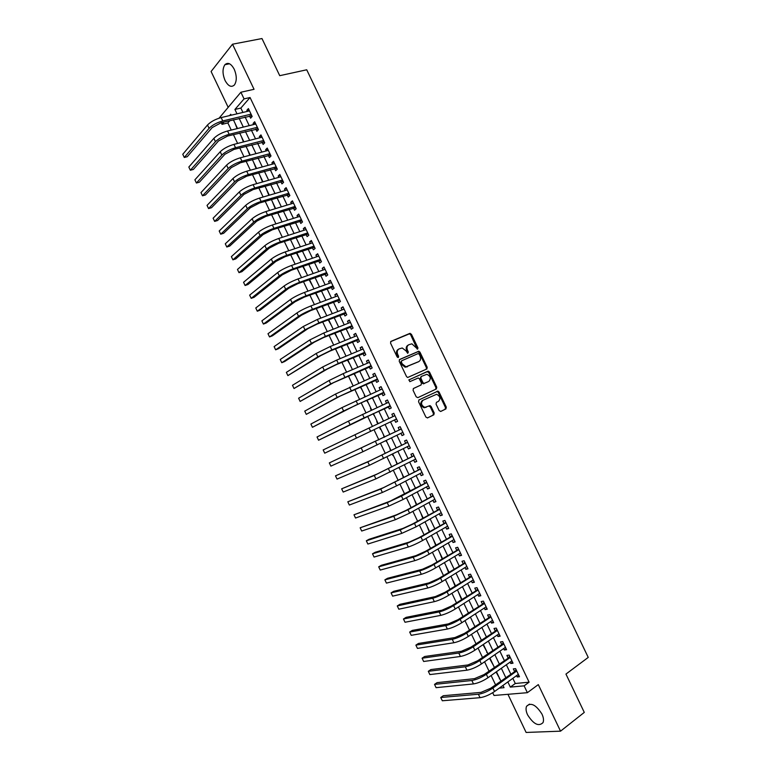 <?xml version="1.0" encoding="UTF-8"?>
<svg xmlns="http://www.w3.org/2000/svg" width="771" height="771" viewBox="0 0 771 771"><rect width="100%" height="100%" fill="white"/><g stroke="black" fill="none" stroke-linecap="round" stroke-linejoin="round"><path stroke-width="1.16" d="M417.641 349.09L417.93 347.875L411.425 334.277L409.777 333.429L390.974 341.37L390.54 343.114L397.132 356.925L398.308 357.513L398.617 356.279L397.759 354.496C396.757 351.884 397.219 350.015 399.137 348.887L402.24 347.991L406.038 350.911L407.705 353.32L408.341 352.048L407.493 350.275C406.5 347.682 406.943 345.832 408.842 344.724L411.878 343.827L417.641 349.09M417.217 349.118L410.644 334.73L409.449 333.814L390.608 341.649M397.894 357.551L396.988 354.93L397.759 354.496M407.618 353.301L406.712 350.709L407.493 350.275M541.955 714.062C535.951 704.723 530.814 702.13 526.545 706.303C525.649 708.549 525.995 711.411 527.595 714.89C533.551 724.229 538.688 726.812 543.025 722.62C543.912 720.393 543.555 717.541 541.955 714.062M234.22 69.236C231.059 63.521 227.956 62.017 224.901 64.706C222.356 68.725 222.405 73.977 225.065 80.473C228.216 86.207 231.339 87.711 234.423 84.964C236.938 80.984 236.87 75.741 234.22 69.236M439.171 410.625L440.8 411.415L445.908 408.929L446.293 407.155L439.046 392.005L437.947 391.119L418.961 399.918L418.547 401.72L425.891 417.092L427.548 417.892L433.822 414.827L434.227 413.034L431.095 406.49L430.006 405.604L424.831 407.396C421.197 405.43 420.59 403.04 423.019 400.236L436.588 394.27C440.202 396.188 440.829 398.549 438.458 401.363L436.453 402.327L436.049 404.1L439.171 410.625M512.831 678.335L515.288 683.501L529.108 682.181L524.107 685.843L527.374 692.686L494.009 695.471L492.708 692.734M219.07 118.185L240.889 92.241L254.045 89.301L232.514 44.207L261.976 38.55L279.738 75.683L306.723 69.785L588.234 657.412L565.953 674.076L584.283 712.404L560.536 731.168L538.303 684.609L527.374 692.686M240.889 92.241L244.06 98.89L234.914 109.453L237.005 113.838M529.108 682.181L250.055 97.522L244.06 98.89M426.797 368.991L427.201 367.256L419.964 352.135L418.807 351.229L399.638 359.479L399.205 361.242L406.539 376.585L407.676 377.491L426.797 368.991M429.505 372.056L436.743 387.196L436.347 388.95L417.872 397.643L416.205 396.834L413.063 390.251L413.487 388.468L421.062 384.97L421.477 383.197L419.405 378.869L418.267 377.973L409.844 381.655L408.977 379.833L428.368 371.169L429.505 372.056L428.705 372.47L435.933 387.591L436.743 387.196M507.944 694.305L526.121 732.45L560.536 731.168M232.514 44.207L211.1 71.51L228.12 107.217M496.061 672.023L499.675 678.538M489.546 658.347L493.382 665.334M483.031 644.672L487.099 652.15M477.133 631.237L480.815 638.966M470.85 618.063L474.541 625.792M464.576 604.888L468.267 612.627M458.302 591.723L461.54 599.597M452.028 578.568L455.073 586.018M445.763 565.422L448.606 572.458M439.509 552.287L442.149 558.898M433.244 539.16L435.692 545.348M426.999 526.044L429.235 531.807M420.744 512.927L422.787 518.276M414.499 499.83L416.34 504.754M408.264 486.732L409.902 491.243M405.18 481.345L405.739 481.451M402.028 473.645L403.464 477.741M398.723 467.795L399.513 468.373M395.793 460.566L397.036 464.248M392.873 455.516L392.275 454.254M389.567 447.498L390.608 450.765M385.818 440.713L387.061 442.265M383.341 434.439L384.189 437.292M380.431 429.408L379.38 427.192M376.701 421.583L377.771 423.819M370.494 408.553L371.323 410.297M372.962 413.728L374.629 416.167M364.288 395.523L364.895 396.795M366.543 400.274L368.413 403.127M358.457 383.303L358.496 382.32M360.144 386.83L362.206 390.097M352.029 369.82L352.299 369.319M353.735 373.405L356 377.077M347.345 359.98L349.793 364.066M340.946 346.565L343.596 351.056M334.556 333.159L337.399 338.055M328.176 319.763L331.212 325.073M321.796 306.366L325.025 312.091M315.416 292.99L318.837 299.119M309.046 279.622L312.66 286.157M302.675 266.255L306.492 273.194M296.315 252.907L300.314 260.251M294.156 247.308L290.532 239.714M287.988 234.384L284.374 226.799M281.829 221.46L278.225 213.895M275.247 208.71L272.076 201M268.877 195.333L265.937 188.105M262.506 181.975L259.798 175.229M256.145 168.627L253.659 162.353M249.785 155.289L247.53 149.487M243.434 141.96L241.4 136.631M249.515 115.891L250.604 118.185L252.156 116.469L248.397 108.576L246.855 110.32L247.366 111.381M255.77 129.017L256.868 131.311L258.439 129.624L254.671 121.731L253.11 123.437L253.649 124.555M262.034 142.143L263.133 144.447L264.723 142.799L260.945 134.896L259.374 136.563L259.933 137.739M268.308 155.289L269.407 157.583L271.006 155.973L267.229 148.061L265.638 149.699L266.226 150.923M274.582 168.435L275.681 170.738L277.3 169.157L273.522 161.245L271.912 162.845L272.529 164.127M280.856 181.59L281.955 183.893L283.593 182.351L279.815 174.429L278.186 176L278.823 177.34M287.14 194.755L288.238 197.058L289.886 195.555L286.108 187.632L284.47 189.165L285.135 190.553M293.423 207.929L294.522 210.242L296.189 208.758L292.411 200.836L290.754 202.33L291.438 203.775M299.707 221.113L300.815 223.426L302.502 221.981L298.714 214.049L297.037 215.514L297.751 217.008M306.01 234.307L307.109 236.62L308.814 235.213L305.027 227.272L303.331 228.698L304.073 230.259M312.303 247.51L313.402 249.823L315.127 248.445L311.339 240.504L309.624 241.901L310.395 243.511M318.606 260.723L319.705 263.036L321.449 261.697L317.652 253.746L315.927 255.105L316.717 256.772M324.909 273.936L326.017 276.249L327.771 274.948L323.974 266.997L322.23 268.318L323.049 270.033M331.222 287.169L332.33 289.482L334.103 288.209L330.306 280.249L328.542 281.54L329.381 283.314M337.534 300.401L338.642 302.714L340.435 301.49L336.628 293.52L334.855 294.773L335.722 296.604M343.856 313.643L344.965 315.965L346.767 314.77L342.97 306.8L341.168 308.014L342.064 309.894M350.179 326.904L351.287 329.217L353.108 328.06L349.302 320.081L347.49 321.266L348.415 323.203M356.501 340.165L357.609 342.488L359.459 341.36L355.653 333.38L353.812 334.527L354.766 336.513M362.833 353.436L363.941 355.759L365.801 354.66L361.994 346.68L360.144 347.788L361.117 349.841M369.174 366.717L370.282 369.039L372.162 367.979L368.345 359.99L366.476 361.069L367.478 363.17M375.506 380.007L376.624 382.329L378.513 381.308L374.706 373.309L372.817 374.349L373.848 376.508M381.857 393.297L382.965 395.629L384.883 394.636L381.057 386.637L379.159 387.649L380.209 389.856M388.199 406.606L389.316 408.938L391.244 407.984L387.428 399.976L385.5 400.949L386.589 403.223M394.559 419.925L395.668 422.257L397.614 421.332L393.798 413.323L391.851 414.258L392.959 416.591M400.939 433.312L402.028 435.576L403.994 434.699L400.168 426.681L398.212 427.587L399.32 429.919M407.329 446.698L408.389 448.915L410.374 448.067L406.539 440.048L404.573 440.916L405.681 443.248M413.719 460.094L414.75 462.253L416.754 461.444L412.919 453.415L410.933 454.254L412.042 456.586M420.108 473.5L421.12 475.611L423.144 474.84L419.308 466.802L417.294 467.602L418.412 469.934M426.508 486.906L427.491 488.968L429.534 488.236L425.698 480.188L423.674 480.95L424.782 483.292M432.916 500.331L433.871 502.345L435.933 501.642L432.088 493.594L430.045 494.317L431.162 496.659M439.325 513.765L440.26 515.722L442.332 515.057L438.487 507L436.425 507.694L437.543 510.036M445.734 527.21L446.64 529.108L448.732 528.472L444.896 520.425L442.814 521.071L443.932 523.422M452.153 540.654L453.03 542.505L455.141 541.907L451.295 533.85L449.194 534.467L450.322 536.809M458.572 554.118L459.429 555.91L461.559 555.351L457.704 547.285L455.594 547.863L456.711 550.215M465 567.581L465.829 569.326L467.978 568.805L464.123 560.729L461.993 561.278L463.111 563.62M471.428 581.064L472.238 582.751L474.396 582.259L470.541 574.183L468.392 574.694L469.51 577.045M477.856 594.547L478.646 596.185L480.825 595.732L476.97 587.647L474.791 588.119L475.919 590.47M484.304 608.04L485.055 609.62L487.253 609.206L483.398 601.12L481.21 601.563L482.328 603.915M490.741 621.542L491.474 623.074L493.691 622.698L489.826 614.603L487.619 615.007L488.747 617.359M497.189 635.063L497.893 636.538L500.128 636.191L496.264 628.095L494.038 628.461L495.165 630.813M503.636 648.584L504.321 650.001L506.576 649.693L502.702 641.588L500.466 641.925L501.584 644.277M510.094 662.116L510.749 663.484L513.023 663.214L509.149 655.099L506.884 655.398L508.012 657.75M250.055 97.522L240.851 108.065L242.932 112.431M245.082 116.951L249.226 125.644M251.365 130.116L255.538 138.867M257.639 143.281L261.841 152.089M263.933 156.455L268.154 165.331M270.216 169.649L274.476 178.573M276.51 182.843L280.798 191.825M282.812 196.046L287.12 205.096M289.106 209.259L293.452 218.366M295.418 222.482L299.784 231.647M301.721 235.714L306.126 244.937M308.043 248.946L312.467 258.237M314.356 262.198L318.818 271.537M320.678 275.449L325.169 284.856M327.01 288.72L331.52 298.184M333.342 301.991L337.881 311.513M339.674 315.272L344.242 324.861M346.015 328.571L350.612 338.209M352.357 341.871L356.983 351.576M358.708 355.18L363.363 364.943M365.059 368.499L369.743 378.32M371.41 381.828L376.132 391.707M377.771 395.157L382.522 405.103M384.141 408.505L388.912 418.518M390.512 421.862L395.282 431.876M396.911 435.287L401.662 445.252M403.31 448.712L408.042 458.629M409.719 462.147L414.432 472.016M416.128 475.591L420.821 485.412M422.547 489.045L427.211 498.818M428.965 502.499L433.61 512.233M435.393 515.972L440.01 525.658M441.822 529.455L446.419 539.083M448.259 542.948L452.828 552.528M454.697 556.44L459.246 565.981M461.135 569.952L465.665 579.435M467.583 583.464L472.083 592.909M474.03 596.995L478.512 606.382M480.487 610.526L484.949 619.865M486.944 624.067L491.378 633.367M493.411 637.627L497.825 646.869M499.878 651.187L504.263 660.381M506.354 664.756L510.72 673.902M516.551 675.656L517.177 676.967L519.471 676.736L515.597 668.621L513.322 668.871L514.45 671.233M229.912 120.594L227.859 122.946L231.252 130.068M233.401 134.588L237.622 143.445M239.752 147.916L243.993 156.821M246.103 161.245L250.373 170.218M252.454 174.583L256.762 183.614M258.815 187.931L263.152 197.019M265.185 201.289L269.542 210.444M271.546 214.656L275.941 223.869M277.926 228.033L282.34 237.304M284.297 241.419L288.749 250.748M290.677 254.806L295.158 264.202M297.066 268.212L301.567 277.666M303.456 281.627L307.986 291.139M309.846 295.042L314.414 304.622M316.245 308.477L320.842 318.105M322.654 321.912L327.27 331.607M329.053 335.356L333.708 345.119M335.472 348.82L340.146 358.631M341.881 362.283L346.593 372.162M348.299 375.756L353.041 385.693M354.727 389.239L359.498 399.243M361.156 402.732L365.955 412.793M367.594 416.234L372.412 426.363M374.031 429.755L378.86 439.884M380.498 443.325L385.298 453.415M386.965 456.914L391.755 466.947M393.441 470.503L398.202 480.497M399.927 484.111L404.659 494.047M406.413 497.719L411.126 507.607M412.899 511.337L417.593 521.186M419.395 524.974L424.06 534.766M425.891 538.611L430.536 548.354M432.396 552.258L437.012 561.953M438.901 565.914L443.498 575.571M445.416 579.59L449.985 589.189M451.931 593.265L456.48 602.816M458.446 606.95L462.976 616.453M464.971 620.645L469.481 630.1M471.505 634.35L475.986 643.756M478.039 648.064L482.492 657.422M484.574 661.788L489.007 671.088M491.117 675.521L495.531 684.773M235.155 123.524L237.083 128.632M275.632 208.584L271.344 199.458M483.378 644.431L487.85 653.731M486.713 652.411L487.195 652.343M499.3 678.808L499.781 678.759M227.859 122.946L222.009 124.353L221.21 122.685M507.848 681.921L510.325 687.106L524.107 685.843M239.164 118.377L243.328 127.099M245.467 131.581L249.65 140.37M251.77 144.803L255.982 153.641M258.073 158.036L262.313 166.931M264.386 171.268L268.655 180.231M270.698 184.51L274.996 193.531M277.02 197.771L281.348 206.85M283.342 211.032L287.699 220.169M289.665 224.303L294.059 233.507M295.997 237.584L300.42 246.845M302.338 250.874L306.781 260.193M308.679 264.174L313.151 273.551M315.021 277.483L319.522 286.918M321.372 290.792L325.902 300.295M327.723 304.121L332.282 313.681M334.084 317.459L338.671 327.077M340.445 330.798L345.061 340.483M346.805 344.145L351.451 353.889M353.176 357.513L357.85 367.314M359.556 370.88L364.259 380.749M365.936 384.257L370.668 394.183M372.316 397.643L377.077 407.637M378.706 411.039L383.495 421.091M385.095 424.455L389.885 434.507M391.514 437.928L396.284 447.932M397.942 451.401L402.693 461.357M404.37 464.894L409.102 474.801M410.808 478.386L415.511 488.245M417.246 491.888L421.93 501.709M423.693 505.41L428.348 515.173M430.141 518.931L434.777 528.646M436.588 532.462L441.205 542.129M443.046 546.003L447.633 555.621M449.512 559.553L454.071 569.123M455.969 573.113L460.518 582.635M462.446 586.683L466.956 596.156M468.913 600.262L473.413 609.688M475.389 613.851L479.87 623.228M481.875 627.449L486.328 636.779M488.361 641.048L492.785 650.338M494.857 654.666L499.261 663.898M501.352 668.293L505.728 677.478M231.194 115.216L230.741 114.272L229.604 115.592M224.043 122.001L222.009 124.353M499.242 688.127L504.032 687.684L502.971 685.438M500.842 680.976L496.447 671.753M494.346 667.349L489.922 658.077M481.364 640.123L476.902 630.755M474.888 626.524L470.397 617.108M468.411 612.935L463.901 603.471M461.935 599.346L457.405 589.834M455.468 585.777L450.91 576.216M449.001 572.217L444.424 562.608M442.544 558.657L437.938 549M436.087 545.116L431.461 535.411M429.64 531.585L424.985 521.822M423.192 518.054L418.518 508.253M416.745 504.533L412.051 494.683M410.307 491.031L405.594 481.133M403.879 477.528L399.137 467.583M397.441 464.036L392.68 454.042M391.022 450.563L386.232 440.52M384.604 437.09L379.795 426.999M378.175 423.616L373.376 413.535M371.738 410.105L366.967 400.082M365.309 396.612L360.558 386.647M358.881 383.12L354.159 373.222M352.453 369.637L347.76 359.797M346.034 356.163L341.37 346.391M339.616 342.7L334.98 332.985M333.207 329.246L328.6 319.589M326.798 315.802L322.22 306.212M320.389 302.367L315.85 292.835M313.99 288.942L309.479 279.468M307.6 275.526L303.109 266.111M301.21 262.121L296.748 252.763M294.821 248.715L290.388 239.424M288.441 235.328L284.036 226.086M282.061 221.942L277.685 212.767M269.32 195.208L265.002 186.148M262.95 181.85L258.661 172.858M256.589 168.502L252.329 159.568M250.238 155.173L246.007 146.297M243.887 141.845L239.685 133.026M237.535 128.526L233.362 119.765M240.851 108.065L234.914 109.453M515.288 683.501L510.325 687.106M246.855 110.32L248.985 109.81M253.11 123.437L255.23 122.917M259.374 136.563L261.485 136.024M265.638 149.699L267.749 149.14M271.912 162.845L274.013 162.267M278.186 176L280.278 175.403M284.47 189.165L286.552 188.548M290.754 202.33L292.826 201.703M297.037 215.514L299.1 214.868M303.331 228.698L305.393 228.033M309.624 241.901L311.677 241.217M315.927 255.105L317.97 254.401M322.23 268.318L324.263 267.595M328.542 281.54L330.566 280.808M334.855 294.773L336.869 294.021M341.168 308.014L343.182 307.243M347.49 321.266L349.494 320.476M353.812 334.527L355.807 333.718M360.144 347.788L362.129 346.96M366.476 361.069L368.461 360.221M372.817 374.349L374.783 373.492M379.159 387.649L381.125 386.763M385.5 400.949L387.456 400.043M395.668 422.257L397.605 421.323M391.851 414.258L393.798 413.343M402.028 435.576L403.956 434.632M408.389 448.915L410.307 447.941M414.75 462.253L416.668 461.27M421.12 475.611L423.028 474.599M427.491 488.968L429.399 487.947M433.871 502.345L435.769 501.295M440.26 515.722L442.14 514.652M446.64 529.108L448.52 528.029M453.03 542.505L454.9 541.406M459.429 555.91L461.289 554.792M465.829 569.326L467.679 568.188M472.238 582.751L474.078 581.594M478.646 596.185L480.478 595.01M485.055 609.62L486.887 608.425M491.474 623.074L493.295 621.86M497.893 636.538L499.704 635.304M504.321 650.001L506.123 648.748M510.749 663.484L512.542 662.212M517.177 676.967L518.97 675.675M408.302 345.032L408.061 345.167C406.172 346.275 405.719 348.126 406.712 350.709M398.588 349.205L398.366 349.33C396.448 350.458 395.986 352.328 396.988 354.93M426.247 369.242L426.411 367.671L419.183 352.569L418.017 351.663L399.32 359.71M419.212 354.178L418.065 353.59L401.662 360.789L401.363 362.023L402.26 363.912L405.97 366.813L418.778 361.599C420.658 360.462 421.091 358.602 420.099 356.029L419.212 354.178M401.556 360.847L400.583 362.457L401.363 362.023M418.364 361.821L405.189 367.237L401.479 364.336L400.583 362.457M435.673 389.268L435.933 387.591M413.285 388.594L421.062 384.97M408.784 379.978L427.866 371.236M428.83 381.375C431.23 378.551 430.584 376.19 426.893 374.292L421.255 376.45L420.85 378.204L422.913 382.532L424.04 383.428L428.175 381.703M421.188 376.489L420.05 378.619L420.85 378.204M428.03 381.78L423.24 383.823L422.123 382.936L420.05 378.619M428.705 372.47L427.076 371.651M423.019 400.236L422.219 400.621C419.79 403.426 420.397 405.806 424.031 407.772L426.344 407.184M427.356 417.959L433.013 415.193L433.418 413.401L430.295 406.866L428.753 406.028M440.607 411.483L445.089 409.305L445.474 407.522L438.236 392.391L437.138 391.514L418.846 399.985M182.766 154.287L184.288 157.477L182.766 154.287L207.495 124.998C210.724 121.712 215.282 119.235 221.171 117.587L249.486 110.879M251.838 115.804L221.267 122.666L212.17 127.601L187.276 156.706L184.288 157.477L209.086 128.343C212.324 125.066 216.882 122.599 222.771 120.931L251.057 114.166M250.7 115.602L251.385 114.85M188.828 167.047L190.35 170.237L188.828 167.047L213.856 138.366C217.114 135.137 221.682 132.67 227.551 130.983L255.77 124.035M258.092 128.902L227.638 136.033L218.521 140.939L193.328 169.456L190.35 170.237L215.446 141.71C218.713 138.491 223.282 136.033 229.151 134.327L257.341 127.321M256.955 128.718L257.649 127.976M194.899 179.816L196.412 183.016L194.899 179.816L220.217 151.742C223.513 148.572 228.091 146.124 233.941 144.379L262.044 137.199M264.347 142.018L234.008 149.401L224.872 154.287L199.381 182.207L196.412 183.016L221.817 155.087C225.113 151.935 229.691 149.478 235.541 147.733L263.615 140.486M263.219 141.835L263.913 141.112M200.971 192.596L202.484 195.795L200.971 192.596L226.587 165.129C229.912 162.016 234.49 159.578 240.33 157.795L268.337 150.374M270.611 155.144L240.379 162.777L231.233 167.654L205.443 194.957L202.484 195.795L228.187 168.473C231.512 165.38 236.099 162.941 241.93 161.149L269.908 153.66M269.484 154.971L270.187 154.258M207.042 205.385L208.555 208.584L207.042 205.385L232.967 178.525C236.321 175.47 240.899 173.041 246.72 171.22L274.621 163.548M276.876 168.271L246.749 176.174L237.593 181.021L211.505 207.727L208.555 208.584L234.557 181.869C237.921 178.833 242.508 176.405 248.32 174.574L276.191 166.844M275.748 168.107L276.461 167.413M213.114 218.183L214.637 221.383L213.114 218.183L239.338 191.921C242.73 188.934 247.318 186.505 253.119 184.654L280.914 176.742M283.14 181.416L253.129 189.57L243.964 194.398L217.576 220.506L214.637 221.383L240.938 195.275C244.33 192.297 248.927 189.878 254.719 188.008L282.485 180.038M282.022 181.252L282.745 180.568M219.195 230.992L220.718 234.191L219.195 230.992L245.727 205.337C249.139 202.407 253.736 199.988 259.519 198.089L287.207 189.936M289.414 194.562L259.519 202.975L250.334 207.784L223.648 233.285L220.718 234.191L247.318 208.69C250.739 205.77 255.346 203.361 261.128 201.453L288.788 193.242M288.296 194.408L289.029 193.743M225.286 243.8L226.809 247.009L225.286 243.8L252.107 218.752C255.558 215.89 260.164 213.48 265.928 211.543L293.51 203.149M295.698 207.717L265.908 216.391L256.714 221.181L229.719 246.074L226.809 247.009L253.707 222.115C257.157 219.263 261.764 216.853 267.527 214.907L295.091 206.455M294.58 207.572L295.312 206.927M231.377 256.627L232.9 259.827L231.377 256.627L258.507 232.187C261.976 229.373 266.593 226.982 272.336 224.997L299.823 216.362M301.972 220.882L272.298 229.816L263.094 234.586L235.801 258.873L232.9 259.827L260.097 235.541C263.586 232.755 268.202 230.356 273.946 228.361L301.394 219.668M300.863 220.747L301.606 220.111M237.468 269.455L238.991 272.664L237.468 269.455L264.896 245.621C268.404 242.875 273.021 240.494 278.755 238.47L306.126 229.585M308.265 234.056L278.697 243.251L269.484 248.002L241.882 271.681L238.991 272.664L266.496 248.985C270.014 246.257 274.63 243.867 280.355 241.834L307.706 232.9M307.157 233.931L307.908 233.314M243.559 282.292L245.091 285.501L243.559 282.292L271.296 259.075C274.833 256.386 279.459 254.006 285.174 251.944L312.438 242.817M314.549 247.24L285.106 256.695L275.873 261.427L247.973 284.499L245.091 285.501L272.895 262.439C276.442 259.76 281.068 257.389 286.783 255.317L314.019 246.132M313.45 247.125L314.202 246.518M249.659 295.139L251.192 298.348L249.659 295.139L277.705 272.529C281.27 269.898 285.896 267.537 291.602 265.426L318.76 256.059M320.842 260.434L291.505 270.149L282.263 274.861L254.064 297.327L251.192 298.348L279.304 275.893C282.88 273.281 287.516 270.92 293.202 268.8L320.341 259.374M319.743 260.319L320.514 259.731M255.77 307.986L257.292 311.205L255.77 307.986L284.113 285.993C287.708 283.429 292.344 281.078 298.03 278.929L325.083 269.31M327.145 273.638L297.924 283.603L288.662 288.306L260.164 310.154L257.292 311.205L285.713 289.366C289.318 286.812 293.963 284.46 299.63 282.302L326.663 272.626M326.046 273.532L326.817 272.953M261.88 320.852L263.403 324.071L261.88 320.852L290.522 299.466C294.156 296.97 298.801 294.618 304.458 292.431L331.414 282.572M333.448 286.841L304.333 297.076L295.062 301.75L266.255 322.991L263.403 324.071L292.122 302.839C295.765 300.353 300.411 298.011 306.068 295.804L332.995 285.887M332.349 286.745L333.13 286.186M267.99 333.727L269.522 336.946L267.99 333.727L296.941 312.949C300.603 310.511 305.249 308.178 310.896 305.942L337.737 295.842M339.751 300.064L310.752 310.559L301.471 315.214L272.365 335.848L269.522 336.946L298.541 316.322C302.213 313.903 306.868 311.561 312.506 309.325L339.327 299.158M338.662 299.977L339.452 299.427M274.11 346.603L275.632 349.822L274.11 346.603L303.36 326.441L317.334 319.464L344.078 309.123M346.063 313.286L317.18 324.042L307.88 328.687L278.466 348.704L275.632 349.822L304.969 329.824L318.943 322.847L345.659 312.438M344.974 313.209L345.774 312.679M280.23 359.488L281.762 362.707L280.23 359.488L309.788 339.944L323.781 332.995L350.42 322.403M352.376 326.519L323.608 337.544L314.298 342.16L284.586 361.57L281.762 362.707L311.397 343.326L325.391 336.378L352 325.728M351.297 326.451L352.096 325.94M286.349 372.383L287.882 375.612L286.349 372.383L316.216 353.455L330.229 346.536L356.761 335.703M358.698 339.77L330.046 351.046L320.717 355.643L287.882 375.612L317.825 356.838L331.848 349.918L358.342 339.028M357.619 339.703L358.428 339.201M292.479 385.288L294.011 388.517L292.479 385.288L322.654 366.977L336.686 360.086L363.102 349.003M365.02 353.022L336.474 364.567L327.135 369.145L294.011 388.517L324.263 370.359L338.296 363.478L364.693 352.337M363.941 352.964L364.76 352.482M298.608 398.202L300.141 401.431L298.608 398.202L329.092 380.508L343.143 373.646L369.463 362.322M371.352 366.283L333.564 382.647L300.141 401.431L330.701 383.891L371.044 365.647M370.273 366.235L371.102 365.762M304.747 411.116L306.28 414.355L304.747 411.116L335.53 394.048L375.814 375.641M377.684 379.554L340.001 396.159L306.28 414.355L337.139 397.431L377.405 378.975M375.284 375.872L375.689 375.381M376.614 379.515L377.443 379.062M310.886 424.05L312.428 427.288L310.886 424.05L341.977 407.599L382.175 388.97M384.016 392.834L355.816 405.17L312.428 427.288L343.596 410.982L383.765 392.304M381.539 389.259L382.03 388.661M382.946 392.805L383.794 392.362M317.035 436.984L318.568 440.222L317.035 436.984L348.434 421.149L388.536 402.308M390.357 406.124L362.274 418.72L318.568 440.222L390.136 405.652M387.803 402.655L388.362 401.951M389.297 406.095L390.145 405.671M323.184 449.936L324.716 453.175L323.184 449.936L394.906 415.665M324.716 453.175L396.506 419M394.068 416.061L394.704 415.241M396.699 419.414L395.658 419.405M401.267 428.994L329.333 462.889L401.286 429.023M330.875 466.127L329.333 462.889L330.875 466.127L362.968 451.69L402.876 432.358M400.409 429.389L401.055 428.541M403.05 432.724L402.144 432.714M407.628 442.332L370.62 460.48L335.491 475.852L367.815 461.877L407.657 442.381M337.033 479.09L335.491 475.852L337.033 479.09L369.434 465.279L409.256 445.725M406.76 442.708L407.406 441.86M409.401 446.043L408.63 446.043M413.998 455.671L377.077 474.049L341.649 488.824L374.282 475.476L414.037 455.757M343.191 492.062L341.649 488.824L343.191 492.062L375.901 478.878L415.636 459.102M413.121 456.037L413.767 455.179M415.762 459.362L415.126 459.371M420.368 469.028L383.534 487.629L347.817 501.796L380.758 489.074L420.426 469.144M349.35 505.044L347.817 501.796L349.35 505.044L382.377 492.476L396.593 485.855L422.026 472.488M419.482 469.375L420.118 468.508M422.123 472.7L421.621 472.7M426.749 482.386L390.001 501.208L353.985 514.787L387.235 502.692L401.469 496.09L426.816 482.54M355.527 518.035L353.985 514.787L355.527 518.035L388.854 506.094L403.098 499.502L428.416 485.884M425.852 482.723L426.488 481.846M433.129 495.763L405.951 510.441L396.477 514.806L360.153 527.778L393.721 516.31L407.975 509.747L433.215 495.936M361.695 531.036L360.153 527.778L361.695 531.036L395.34 519.721L409.594 513.158L434.805 499.29M432.223 496.081L432.859 495.194M439.509 509.139L412.446 524.058L402.944 528.414L369.01 539.305L366.331 540.789L400.207 529.937L414.48 523.403L439.605 509.352M367.873 544.037L366.331 540.789L367.873 544.037L401.826 533.349L416.109 526.824L441.214 512.705M438.603 509.438L439.229 508.552M445.898 522.536L418.932 537.695L409.43 542.023L375.178 552.296L372.509 553.8L406.693 543.584L420.985 537.069L446.014 522.767M374.051 557.057L372.509 553.8L374.051 557.057L408.322 546.996C412.514 545.617 417.284 543.449 422.614 540.49L447.614 526.13M444.983 522.815L445.609 521.919M452.288 535.932L425.428 551.332L415.916 555.64L381.356 565.288L378.696 566.82L413.189 557.231C417.41 555.901 422.18 553.742 427.51 550.754L452.423 536.202M380.238 570.077L378.696 566.82L380.238 570.077L414.817 560.642C419.038 559.332 423.819 557.173 429.139 554.176L454.023 539.555M451.363 536.202L451.989 535.286M458.687 549.337L431.933 564.989L422.402 569.277L387.534 578.298L384.883 579.85L419.694 570.887C423.944 569.624 428.724 567.475 434.025 564.439L458.832 549.636M386.425 583.107L384.883 579.85L386.425 583.107L421.313 574.308C425.573 573.055 430.353 570.916 435.654 567.861L460.432 553M457.752 549.588L458.369 548.673M465.086 562.753L438.439 578.645L428.888 582.915L393.711 591.309L391.07 592.889L426.199 584.553C430.478 583.358 435.268 581.218 440.549 578.144L465.25 563.081M392.622 596.147L391.07 592.889L392.622 596.147L427.818 587.974C432.117 586.789 436.897 584.659 442.178 581.565L466.85 566.444M464.152 562.994L464.759 562.069M471.495 576.178L444.954 592.321L435.393 596.571L399.898 604.329L397.267 605.939L432.704 598.238C437.022 597.101 441.812 594.971 447.084 591.849L471.669 576.544M398.819 609.196L397.267 605.939L398.819 609.196L434.333 601.659C438.651 600.532 443.45 598.412 448.712 595.279L473.269 579.908M470.541 576.4L471.158 575.465M477.904 589.613L451.469 605.996L441.889 610.227L406.086 617.359L403.474 618.988L439.219 611.923C443.566 610.844 448.365 608.724 453.618 605.563L478.087 590.008M405.016 622.255L403.474 618.988L405.016 622.255L440.848 615.345C445.204 614.285 450.004 612.164 455.247 608.994L479.697 593.371M476.95 589.815L477.548 588.871M484.323 603.057L457.984 619.682L448.394 623.893L412.283 630.399L409.671 632.056L445.734 625.618C450.11 624.606 454.919 622.496 460.152 619.286L484.516 603.481M411.222 635.323L409.671 632.056L411.222 635.323L447.363 629.04C451.748 628.047 456.557 625.936 461.79 622.727L486.125 606.844M483.35 603.25L483.957 602.296M490.741 616.511L464.508 633.386L454.909 637.569L418.48 643.448L415.877 645.125L452.259 639.323C456.663 638.378 461.482 636.277 466.696 633.03L490.954 616.964M417.439 648.392L415.877 645.125L417.439 648.392L453.888 642.754C458.302 641.819 463.12 639.718 468.334 636.461L492.563 620.337M489.768 616.684L490.366 615.721M497.16 629.965L471.042 647.091L461.424 651.264L424.676 656.497L422.094 658.203L458.784 653.037C463.226 652.15 468.045 650.059 473.24 646.773L497.391 630.456M423.645 661.479L422.094 658.203L423.645 661.479L460.412 656.468C464.865 655.601 469.684 653.509 474.878 650.204L499.001 633.829M496.177 630.129L496.775 629.155M503.588 643.438L477.567 660.805L467.939 664.959L430.883 669.565L428.31 671.29L465.318 666.761C469.79 665.942 474.618 663.86 479.793 660.525L503.829 643.958M429.861 674.567L428.31 671.29L429.861 674.567L466.947 670.192C471.428 669.392 476.256 667.31 481.432 663.966L505.439 647.332M502.596 643.583L503.184 642.6M510.017 656.921L484.111 674.538L474.464 678.663L437.09 682.634L434.526 684.388L471.852 680.494C476.353 679.733 481.191 677.67 486.347 674.288L510.277 657.461M436.087 687.665L434.526 684.388L436.087 687.665L473.481 683.925C478.001 683.183 482.829 681.121 487.985 677.728L511.886 660.843M509.024 657.046L509.612 656.063M516.454 670.404L490.655 688.272L480.998 692.377L443.306 695.721L440.752 697.495L478.386 694.237C482.925 693.543 487.764 691.481 492.91 688.06L516.724 670.982M442.313 700.772L440.752 697.495L442.313 700.772L480.025 697.678C484.574 696.994 489.412 694.941 494.548 691.5L518.343 674.365M515.452 670.519L516.03 669.527M417.15 348.309L417.93 347.875M397.836 356.713L398.617 356.279M407.56 352.482L408.341 352.048M409.006 333.882L409.777 333.429M410.644 334.73L411.425 334.277M417.545 351.73L418.335 351.306M419.183 352.569L419.964 352.135M426.999 368.866L426.421 367.661L427.201 367.256M401.479 364.336L402.26 363.912M406.809 366.996L407.599 366.572M417.988 362.023L418.778 361.599M422.123 382.936L422.913 382.532M423.761 383.756L424.561 383.351M430.295 406.866L431.095 406.49M433.418 413.401L434.227 413.034M433.013 415.193L433.822 414.827M436.617 391.591L437.417 391.196M438.236 392.391L439.046 392.005M445.474 407.522L446.293 407.155M445.089 409.305L445.908 408.929M221.171 117.587L222.771 120.931M207.495 124.998L209.086 128.343M227.551 130.983L229.151 134.327M213.856 138.366L215.446 141.71M233.941 144.379L235.541 147.733M220.217 151.742L221.817 155.087M240.33 157.795L241.93 161.149M226.587 165.129L228.187 168.473M246.72 171.22L248.32 174.574M232.967 178.525L234.557 181.869M253.119 184.654L254.719 188.008M239.338 191.921L240.938 195.275M259.519 198.089L261.128 201.453M245.727 205.337L247.318 208.69M265.928 211.543L267.527 214.907M252.107 218.752L253.707 222.115M272.336 224.997L273.946 228.361M258.507 232.187L260.097 235.541M278.755 238.47L280.355 241.834M264.896 245.621L266.496 248.985M285.174 251.944L286.783 255.317M271.296 259.075L272.895 262.439M291.602 265.426L293.202 268.8M277.705 272.529L279.304 275.893M298.03 278.929L299.63 282.302M284.113 285.993L285.713 289.366M304.458 292.431L306.068 295.804M290.522 299.466L292.122 302.839M310.896 305.942L312.506 309.325M296.941 312.949L298.541 316.322M317.334 319.464L318.943 322.847M303.36 326.441L304.969 329.824M323.781 332.995L325.391 336.378M309.788 339.944L311.397 343.326M330.229 346.536L331.848 349.918M316.216 353.455L317.825 356.838M336.686 360.086L338.296 363.478M322.654 366.977L324.263 370.359M343.143 373.646L344.762 377.038M329.092 380.508L330.701 383.891M349.61 387.215L351.219 390.608M335.53 394.048L337.139 397.431M356.077 400.795L357.696 404.187M341.977 407.599L343.596 410.982M362.543 414.374L364.163 417.776M348.434 421.149L350.044 424.542M369.02 427.972L370.639 431.375M354.891 434.719L356.501 438.111M375.506 441.581L377.125 444.983M361.348 448.298L362.968 451.69M381.992 455.189L383.611 458.6M367.815 461.877L369.434 465.279M388.478 468.816L390.097 472.228M374.282 475.476L375.901 478.878M394.974 482.453L396.593 485.855M380.758 489.074L382.377 492.476M401.469 496.09L403.098 499.502M387.235 502.692L388.854 506.094M407.975 509.747L409.594 513.158M393.721 516.31L395.34 519.721M414.48 523.403L416.109 526.824M400.207 529.937L401.826 533.349M420.985 537.069L422.614 540.49M406.693 543.584L408.322 546.996M427.51 550.754L429.139 554.176M413.189 557.231L414.817 560.642M434.025 564.439L435.654 567.861M419.694 570.887L421.313 574.308M440.549 578.144L442.178 581.565M426.199 584.553L427.818 587.974M447.084 591.849L448.712 595.279M432.704 598.238L434.333 601.659M453.618 605.563L455.247 608.994M439.219 611.923L440.848 615.345M460.152 619.286L461.79 622.727M445.734 625.618L447.363 629.04M466.696 633.03L468.334 636.461M452.259 639.323L453.888 642.754M473.24 646.773L474.878 650.204M458.784 653.037L460.412 656.468M479.793 660.525L481.432 663.966M465.318 666.761L466.947 670.192M486.347 674.288L487.985 677.728M471.852 680.494L473.481 683.925M492.91 688.06L494.548 691.5M478.386 694.237L480.025 697.678M526.545 706.303L529.475 704.116M224.901 64.706L229.498 63.771M409.449 333.814L410.23 333.361M418.017 351.663L418.807 351.229M405.189 367.237L405.97 366.813M423.24 383.823L424.04 383.428M427.577 371.574L428.368 371.169M424.031 407.772L424.831 407.396M429.206 405.989L430.006 405.604M437.138 391.514L437.947 391.119"/></g></svg>
